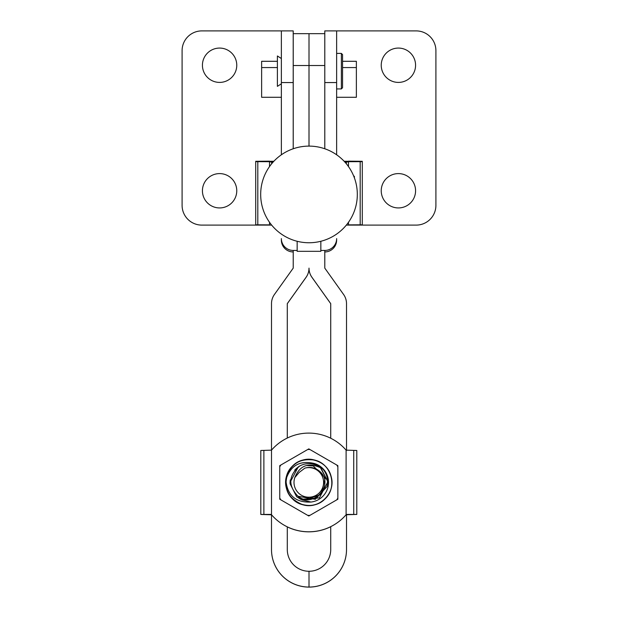 <?xml version="1.0" encoding="UTF-8"?>
<svg xmlns="http://www.w3.org/2000/svg" width="618" height="618" viewBox="0 0 618 618"><rect width="100%" height="100%" fill="white"/><g stroke="black" fill="none" stroke-linecap="round" stroke-linejoin="round"><path stroke-width="0.93" d="M327.115 486.451L327.702 482.434C327.424 473.102 322.92 466.775 314.191 463.446A19.737 19.737 180 0 1 310.954 502.048L301.893 499.862M285.671 482.434A23.136 23.136 180 0 1 308.807 459.298A23.136 23.136 180 0 1 331.943 482.434A23.136 23.136 180 0 1 308.807 505.57A23.136 23.136 180 0 1 285.671 482.434M337.861 466.884L337.861 499.22L308.807 515.999L279.745 499.22L279.745 466.884A32.955 32.955 180 0 1 280.804 465.045L307.749 449.495A32.955 32.955 180 0 1 309.865 449.495L336.802 465.045A32.955 32.955 180 0 1 337.861 466.884L337.861 465.655L336.802 465.045M307.749 449.495L308.807 448.884L309.865 449.495M279.745 466.884L279.745 465.655L280.804 465.045M279.745 499.22L308.807 515.999L337.861 499.22M280.804 499.823A32.955 32.955 180 0 1 279.745 497.992M309.865 515.373A32.955 32.955 180 0 1 307.749 515.373M337.861 497.992A32.955 32.955 180 0 1 336.802 499.823M314.191 463.446C299.745 460.14 290.305 465.632 285.848 479.923C287.231 495.366 295.597 502.743 310.954 502.048M301.847 499.838L294.925 493.272M298.224 496.293L315.304 499.329L327.1 486.528M285.856 479.916L285.848 479.916C289.525 464.497 299.166 457.892 314.778 460.124C331.48 463.786 337.76 487.247 325.138 498.765C313.62 511.395 290.159 505.107 286.497 488.413C281.321 472.121 298.494 454.948 314.778 460.132C331.48 463.794 337.76 487.247 325.138 498.765C313.62 511.395 290.159 505.107 286.497 488.413C281.321 472.129 298.494 454.956 314.778 460.132C331.48 463.794 337.76 487.254 325.138 498.765C318.757 504.705 311.317 506.698 302.828 504.744C286.134 501.09 279.846 477.629 292.476 466.111C303.994 453.481 327.455 459.769 331.109 476.463C336.292 492.755 319.12 509.927 302.828 504.751C286.134 501.09 279.846 477.629 292.476 466.119C303.994 453.488 327.455 459.777 331.109 476.47C336.292 492.755 319.12 509.927 302.828 504.751C287.463 498.355 282.673 487.293 288.444 471.557M306.482 499.383L320.896 494.531L325.323 478.015L313.233 465.918L306.366 465.508L313.233 465.918L325.323 478.008L320.896 494.531L306.559 499.39M306.327 499.367L320.896 494.539L325.323 478.015L313.233 465.926L306.319 465.524L313.233 465.918L325.323 478.015L320.896 494.531L306.404 499.375M269.525 161.159L255.713 161.298L255.713 224.805L269.525 224.867M255.713 161.653L269.525 161.707L269.525 166.559M269.525 222.302L269.525 225.076L271.657 225.099L201.831 225.106A19.737 19.737 0 0 1 182.094 205.369L182.094 50.637A19.737 19.737 0 0 1 201.831 30.9L293.21 30.9L293.21 148.76M269.525 161.924L273.226 161.947M273.473 161.677L267.555 161.653M267.555 161.298L273.844 161.275M348.475 161.159L362.287 161.298L362.287 224.458M362.287 161.298L362.287 224.805L348.475 224.867M362.287 161.653L348.475 161.707L348.475 166.559M348.475 222.302L348.475 225.076L346.343 225.099L416.169 225.106A19.737 19.737 0 0 0 435.906 205.369L435.906 50.637A19.737 19.737 0 0 0 416.169 30.9L336.632 30.9L336.632 154.786M348.475 161.924L344.774 161.947M344.527 161.677L350.445 161.653M350.445 161.298L344.156 161.275M341.368 53.403L342.55 54.585L342.55 87.741L341.368 88.922L341.368 53.403L336.632 53.403M281.368 83.793L277.397 86.358L277.397 55.968L281.368 58.532M346.513 514.462L356.795 514.454L346.513 514.462M287.293 526.899A49.34 49.34 -0 0 0 330.723 526.698A49.34 49.34 -0 0 1 287.293 526.891M271.503 514.786L260.811 514.454L271.503 514.786M324.79 148.76L324.79 65.523L293.226 65.523L293.226 33.666L309.008 33.666L309.008 146.111A48.32 48.32 -0 0 1 357.32 194.431A48.32 48.32 -0 0 1 309 242.75A48.32 48.32 -0 0 1 260.68 194.431A48.32 48.32 -0 0 1 309 146.111L309.008 33.666L324.79 33.666L324.79 65.523L324.79 30.9L336.632 30.9M219.591 82.41A17.173 17.173 0 0 1 202.426 65.245A17.173 17.173 0 0 1 219.591 48.073A17.173 17.173 0 0 1 236.764 65.245A17.173 17.173 0 0 1 219.591 82.41M219.591 207.934A17.173 17.173 0 0 1 202.426 190.769A17.173 17.173 0 0 1 219.591 173.596A17.173 17.173 0 0 1 236.764 190.769A17.173 17.173 0 0 1 219.591 207.934M398.409 82.41A17.173 17.173 0 0 1 381.236 65.245A17.173 17.173 0 0 1 398.409 48.073A17.173 17.173 0 0 1 415.574 65.245A17.173 17.173 0 0 1 398.409 82.41M398.409 207.934A17.173 17.173 0 0 1 381.236 190.769A17.173 17.173 0 0 1 398.409 173.596A17.173 17.173 0 0 1 415.574 190.769A17.173 17.173 0 0 1 398.409 207.934M346.513 450.476L346.513 303.631A15.79 15.79 180 0 0 343.577 294.469L324.79 268.119L324.79 250.444A11.842 11.835 180 0 0 336.632 238.61L336.632 240.108A11.842 11.842 0 0 1 324.79 251.951M293.226 251.951L293.21 251.951A11.842 11.842 0 0 1 281.368 240.108L281.368 238.61A11.842 11.835 180 0 0 293.21 250.444L297.158 250.444M281.368 154.786L281.368 30.9M342.55 61.298L356.37 61.298L356.37 67.571L342.55 67.571M356.37 67.571L356.37 97.289L336.632 97.289M277.397 61.298L261.63 61.298L261.63 97.289L281.368 97.289M261.63 67.571L277.397 67.571M356.795 514.431L356.795 450.483L346.111 450.151L346.111 514.748A49.34 49.34 180 0 1 308.807 531.789A49.34 49.34 180 0 0 346.111 514.748L356.795 514.431L346.513 514.423L346.513 549.595A37.505 37.505 -0 0 1 309.008 587.1A37.505 37.505 180 0 1 271.503 549.595L271.503 303.631A15.79 15.79 -0 0 1 274.438 294.469L293.226 268.119L293.226 250.444M330.723 438.239L330.723 303.631L311.935 277.273A15.782 15.782 180 0 1 309.008 268.119L309.008 268.15A15.782 15.782 -0 0 0 311.935 277.312L330.723 303.67M287.293 438.046L287.293 303.631L306.08 277.273A15.782 15.782 -0 0 0 309.008 268.119L309.008 268.15A15.782 15.782 180 0 1 306.08 277.312L287.293 303.67M346.513 549.595L346.513 549.556A37.505 37.505 180 0 1 309.008 587.061L309.008 571.271A21.715 21.715 -0 0 0 330.723 549.556L330.723 526.66M271.503 549.595L271.503 549.556A37.505 37.505 -0 0 0 309.008 587.061L309.008 571.271A21.715 21.715 180 0 1 287.293 549.556L287.293 526.853M293.226 65.523L293.226 148.753M324.79 250.444L320.842 250.444M297.158 241.275L297.158 251.317L320.842 251.317L320.842 241.275M320.472 467.733C308.374 462.171 299.815 465.454 294.809 477.59A14.801 14.801 -0 0 0 320.031 492.052A14.801 14.801 -0 0 0 304.844 468.15C309.942 466.644 314.616 467.494 318.865 470.7C336.092 483.616 312.909 509.943 297.405 495.682C287.949 485.068 288.699 475.188 299.668 466.042A18.749 18.749 180 0 1 320.472 467.733L327.501 480.997L327.555 482.411L319.382 497.892L300.688 499.313L296.586 496.633L290.112 483.832L290.058 482.411L298.231 466.93L299.614 466.072L298.231 466.93L290.058 482.411L290.112 483.832L296.586 496.633L290.112 483.832L290.058 482.419L298.231 466.938L299.545 466.111L298.231 466.938L290.058 482.419L290.112 483.832L296.586 496.64L290.112 483.84L290.058 482.411L290.112 483.84L296.586 496.64L290.112 483.84L290.228 479.908L290.112 483.84L296.586 496.648L290.112 483.84L290.058 482.426L290.112 483.84L296.586 496.648L290.112 483.848L290.228 479.916L290.112 483.848L296.586 496.648L290.112 483.848L290.058 482.434L290.112 483.848L296.586 496.656L300.688 499.313L319.382 497.892L327.555 482.411L327.501 480.997L321.02 468.189L327.501 480.997L327.555 482.419L319.382 497.899L300.688 499.313L296.586 496.64L300.688 499.313L319.382 497.899L327.555 482.419L327.501 480.997L321.02 468.189M299.413 466.196L295.976 468.753L299.483 466.157M299.467 466.165L294.701 470.074M299.398 466.204L298.231 466.938L290.058 482.426L290.228 479.923L290.058 482.434L298.231 466.945L299.336 466.242L295.976 468.753L299.282 466.281L298.231 466.945L290.058 482.426L298.231 466.953L299.205 466.327M295.976 468.768L299.089 466.405L298.231 466.953L290.058 482.434L298.231 466.953L299.135 466.366L295.976 468.761L299.212 466.32M321.02 468.197L327.501 480.997L327.555 482.419L319.382 497.899L300.688 499.321L296.586 496.64L300.688 499.321L319.382 497.899L327.555 482.419L327.501 480.997L321.02 468.197L327.501 481.005L327.555 482.419L319.382 497.907L300.688 499.321L296.586 496.648L300.688 499.321L319.382 497.907L327.555 482.419L327.501 481.005L321.02 468.197L327.501 481.005L327.555 482.426L319.382 497.907L300.688 499.329L296.586 496.648L300.688 499.329L319.382 497.907L327.555 482.426L327.501 481.005L321.02 468.205L327.501 481.013L327.555 482.426L319.382 497.907L300.688 499.329L296.586 496.648L300.688 499.329L319.382 497.907L327.555 482.426L327.501 481.013L321.02 468.205L327.501 481.013L327.555 482.426L319.382 497.915L300.688 499.329L296.586 496.656L300.688 499.329L319.382 497.915L327.555 482.434L327.501 481.013L321.02 468.205L327.501 481.013L327.131 486.405L327.501 481.013L321.02 468.212M294.809 477.59L299.135 472.453L304.844 468.15M308.807 531.789A49.34 49.34 180 0 1 271.503 514.748A49.34 49.34 180 0 0 308.807 531.789M260.811 514.431L271.225 514.423L260.811 514.431L260.811 450.483L271.503 450.151A49.34 49.34 180 0 1 346.111 450.151M353.604 175.844L354.392 176.393L354.392 177.868M257.806 161.669L257.806 224.828M271.65 161.939L271.65 163.778M360.186 161.669L360.186 224.828M346.35 161.939L346.35 163.77M281.368 82.557L293.21 82.557M324.79 82.557L336.632 82.557M353.735 514.423L353.735 450.476M263.878 514.423L263.878 450.476M341.368 88.922L336.632 88.922"/></g></svg>

